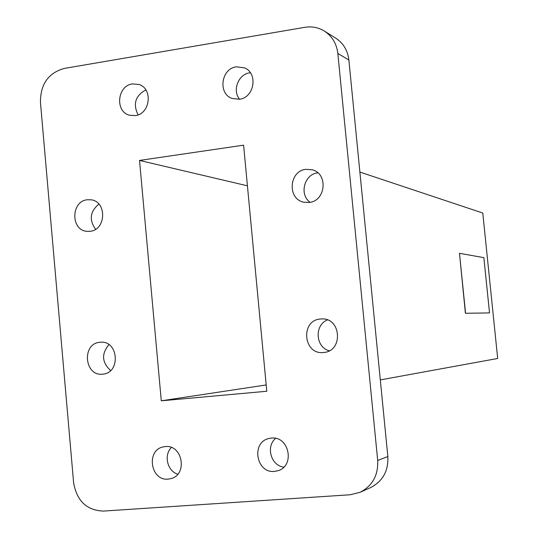 <?xml version="1.0" encoding="UTF-8"?>
<svg xmlns="http://www.w3.org/2000/svg" width="538" height="538" viewBox="0 0 538 538"><rect width="100%" height="100%" fill="white"/><g stroke="black" fill="none" stroke-linecap="round" stroke-linejoin="round"><path stroke-width="0.81" d="M236.377 66.806C221.111 68.541 217.715 93.686 232.093 98.461L239.437 99.248C254.326 97.708 258.321 73.323 244.561 67.889L236.377 66.806M250.358 72.758L249.706 72.852C238.341 74.217 232.12 90.445 239.558 99.227M132.435 83.915C117.244 85.623 114.755 111.608 129.429 115.213L135.307 115.609C150.196 114.09 153.222 88.676 139.006 84.493L132.435 83.915M145.852 89.927C135.368 95.663 132.778 103.982 138.071 114.876M87.277 199.766C70.882 201.232 70.559 230.291 86.934 231.333L90.068 231.306C106.181 230.035 107.102 201.508 91.097 199.8L87.277 199.766M98.905 204.104C90.054 211.441 88.945 219.84 95.576 229.289M99.9 342.282C81.467 343.459 84.379 376.681 102.718 374.139L102.718 374.139C120.842 373.177 118.663 340.493 100.613 342.222L99.9 342.282M108.918 344.643C101.292 353.863 101.864 362.491 110.633 370.521M165.26 446.587L163.344 446.876C145.805 450.017 150.479 481.201 168.206 479.102L170.916 478.625C187.944 474.691 182.55 444.314 165.26 446.587M171.373 447.488C163.539 455.182 167.338 471.14 177.762 474.2M271.374 438.093L268.899 438.51C250.896 442.283 256.196 473.561 274.514 471.396L277.998 470.703C295.295 465.942 289.121 435.76 271.374 438.093M275.651 438.383C265.564 446.453 271.004 465.747 283.795 467.139M320.399 319C300.029 320.345 303.358 355.241 323.627 352.477L323.627 352.477C343.385 351.408 341.368 317.595 321.643 318.926L320.399 319M327.427 319.928C314.165 325.013 315.47 347.313 329.256 350.783M305.974 169.322C288.899 170.855 287.097 199.228 303.883 202.201L309.168 202.443C325.725 201.131 328.415 173.781 312.37 169.82L305.974 169.322M317.85 172.853L317.756 172.866C304.246 174.083 298.94 194.615 310.123 202.288M380.312 379.909L497.684 358.476L482.781 213.041L359.888 172.079M465.41 313.277L489.526 312.908L483.87 257.655L459.479 253.297L465.41 313.277L489.526 312.908M266.189 384.946L161.286 400.81L266.787 391.254L243.593 145.173L139.524 160.432L161.286 400.81M247.426 185.812L139.524 160.432M103.276 511.087L350.211 494.758L360.043 492.317C372.471 485.881 378.349 475.269 377.689 460.481L337.837 53.477C336.654 43.659 332.148 36.18 324.34 31.043C318.388 27.438 311.926 26.194 304.952 27.303L64.257 68.427C48.38 72.939 40.444 84.197 40.437 102.2L73.619 482.754C76.793 500.885 86.679 510.327 103.276 511.087M377.689 460.481L387.844 456.554L348.873 59.994L337.837 53.477M324.34 31.043L335.678 38.111C343.311 43.127 347.709 50.424 348.873 59.994M387.844 456.554C388.497 470.952 382.753 481.295 370.621 487.583L360.043 492.317M459.479 253.297L465.565 313.264"/></g></svg>

